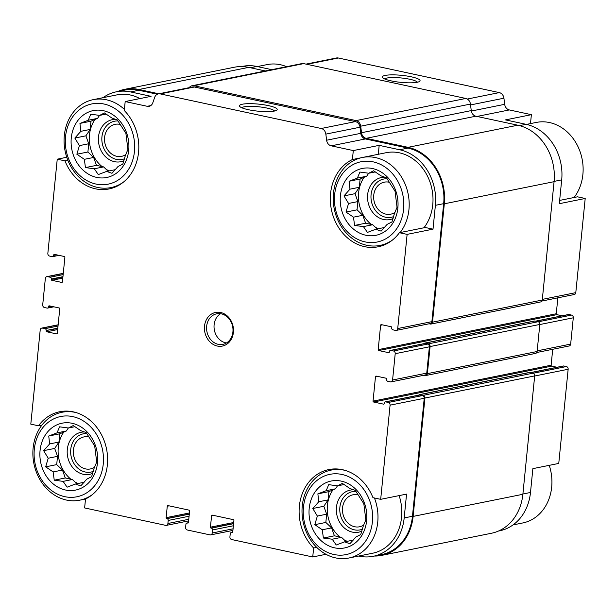 <?xml version="1.0" encoding="UTF-8"?>
<svg xmlns="http://www.w3.org/2000/svg" width="616" height="616" viewBox="0 0 616 616"><rect width="100%" height="100%" fill="white"/><g stroke="black" fill="none" stroke-linecap="round" stroke-linejoin="round"><path stroke-width="0.92" d="M377.192 228.96L372.734 224.732L365.627 223.208L362.786 215.292L357.041 209.84L357.865 201.586L355.024 193.67L359.297 187.279L360.121 179.025L366.689 176.222L368.684 173.227M340.409 195.703A34.119 28.683 -101.4 0 0 380.611 233.849A34.119 28.683 -101.4 0 0 386.371 176.068A34.119 28.683 -101.4 0 0 340.409 195.703M348.556 203.457L343.982 195.896L349.98 189.158L349.072 181.25L357.372 178.093L359.913 172.056L368.753 173.235L373.589 170.778L381.065 175.883L386.44 177.762L395.025 191.129L397.043 207.299L394.502 213.336L391.953 221.937L387.11 224.393L381.111 231.131L375.737 229.252L367.436 232.409L363.425 226.611L354.585 225.433L353.476 217.171L346 212.066L348.556 203.457L357.865 201.586M108.054 171.125L103.596 166.898L96.489 165.365L93.647 157.457L87.903 152.006L88.727 143.744L85.886 135.828L90.159 129.445L90.983 121.19L97.551 118.38L99.546 115.392M71.279 137.869A34.119 28.683 -101.4 0 0 111.473 176.014A34.119 28.683 -101.4 0 0 117.24 118.234A34.119 28.683 -101.4 0 0 71.279 137.869M79.418 145.622L74.844 138.061L80.842 131.324L79.941 123.416L88.234 120.259L90.775 114.222L99.615 115.4L104.451 112.944L111.927 118.049L117.302 119.928L125.887 133.287L127.905 149.457L125.371 155.494L122.815 164.102L117.979 166.559L111.973 173.296L106.599 171.417L98.298 174.574L94.287 168.776L85.447 167.591L84.338 159.328L76.861 154.231L79.418 145.622L88.727 143.744M76.854 483.729L72.395 479.502L65.288 477.97L62.447 470.054L56.703 464.61L57.527 456.348L54.685 448.433L58.951 442.049L59.783 433.795L66.351 430.984L68.345 427.997M40.071 450.473A34.119 28.683 -101.4 0 0 80.265 488.619A34.119 28.683 -101.4 0 0 86.032 430.838A34.119 28.683 -101.4 0 0 40.071 450.473M48.217 458.227L43.644 450.666L49.642 443.928L48.733 436.02L57.034 432.863L59.575 426.826L68.415 428.005L73.25 425.548L80.727 430.653L86.101 432.524L94.687 445.892L96.704 462.062L94.163 468.098L91.615 476.707L86.771 479.163L80.773 485.901L75.398 484.022L67.098 487.179L63.086 481.373L54.247 480.195L53.138 471.933L45.661 466.836L48.217 458.227L57.527 456.348M345.992 541.564L341.534 537.337L334.426 535.812L331.585 527.897L325.841 522.445L326.665 514.183L323.824 506.275L328.089 499.884L328.913 491.63L335.481 488.827L337.483 485.832M309.209 508.308A34.119 28.683 -101.4 0 0 349.403 546.454A34.119 28.683 -101.4 0 0 355.17 488.673A34.119 28.683 -101.4 0 0 309.209 508.308M317.356 516.062L312.782 508.5L318.78 501.763L317.871 493.855L326.172 490.698L328.713 484.661L337.553 485.839L342.388 483.383L349.865 488.488L355.24 490.367L363.825 503.726L365.842 519.904L363.301 525.941L360.745 534.542L355.909 536.998L349.911 543.736L344.536 541.857L336.236 545.014L332.224 539.216L323.385 538.038L322.276 529.775L314.799 524.67L317.356 516.062L326.665 514.183M360.945 157.811L352.406 159.536L353.299 150.574L379.179 145.361L378.293 154.285M433.01 229.16L425.294 227.504L399.407 232.717L407.122 234.373L433.01 229.16L435.389 205.328L443.666 203.665L431.893 321.652A2.341 1.963 78.6 0 1 430.384 323.523L396.219 330.407A2.341 1.963 78.6 0 1 395.526 330.399L392.9 329.837A1.563 1.309 78.6 0 1 391.738 328.028L391.776 327.65A0.778 0.654 78.6 0 0 391.199 326.75L381.35 324.632A0.778 0.654 78.6 0 0 380.619 325.256L378.185 349.649L556.263 313.752L557.85 297.821M358.643 556.048L359.136 556.148A47.963 40.317 78.6 0 0 373.288 556.279A47.963 40.317 78.6 0 0 404.181 517.933L406.56 494.109L380.68 499.33L372.965 497.666A45.815 38.515 -101.4 0 0 328.875 469.561A45.815 38.515 -101.4 0 0 300.046 501.54A45.815 38.515 -101.4 0 0 313.629 548.001L312.736 556.964L325.972 554.292M316.724 547.378L313.629 548.001M519.488 125.618L526.002 124.301L505.49 119.897L531.377 114.676L530.484 123.6M559.644 200.416L577.485 196.82L585.2 198.475L559.32 203.696L561.692 179.864A47.963 40.317 78.6 0 0 526.002 124.301M522.892 494.001L530.492 492.469L532.871 468.645L558.758 463.425L568.152 369.261A2.341 1.963 78.6 0 0 566.412 366.551L563.786 365.989A1.563 1.309 78.6 0 0 563.324 365.989L530.322 372.642M67.852 160.26L64.957 160.845L57.242 159.19L66.759 157.273M64.957 160.845A45.815 38.515 -101.4 0 0 109.047 188.95A45.815 38.515 -101.4 0 0 137.876 156.972A45.815 38.515 -101.4 0 0 124.293 110.518L125.187 101.555L151.074 96.335L130.561 91.93L138.839 90.259L157.334 94.233M41.919 425.109L38.515 425.795L30.8 424.139L40.202 329.976A2.341 1.963 78.6 0 1 42.396 328.112L45.022 328.675A1.563 1.309 78.6 0 1 46.185 330.484L57.781 328.52M38.515 425.795A45.815 38.515 -101.4 0 1 59.737 411.727A45.815 38.515 -101.4 0 1 105.39 444.367A45.815 38.515 -101.4 0 1 85.516 498.983L84.623 507.938L165.696 525.363A2.341 1.963 78.6 0 0 166.389 525.371L188.604 520.89M241.58 66.567L242.712 66.336A47.963 40.317 78.6 0 1 256.864 66.466L271.764 69.67M477.015 116.447L509.309 109.933L531.377 114.676M585.2 198.475L575.798 292.639A2.341 1.963 78.6 0 1 574.297 294.51L541.941 301.031M530.492 492.469A47.963 40.317 78.6 0 1 499.599 530.815L498.475 531.038M378.185 349.649A0.778 0.654 78.6 0 0 378.763 350.55L556.841 314.653A0.778 0.654 78.6 0 1 556.263 313.752M556.841 314.653L562.146 315.792M535.458 321.175L568.46 314.522A1.563 1.309 78.6 0 1 568.922 314.522L571.548 315.092A2.341 1.963 78.6 0 1 573.288 317.802L570.662 344.105A2.341 1.963 78.6 0 1 569.161 345.976L536.805 352.498M552.714 349.287L551.128 365.219A0.778 0.654 78.6 0 0 551.705 366.12L557.01 367.259M306.006 64.118L336.459 57.981A6.237 5.244 78.6 0 1 338.3 57.996L499.307 92.6A6.237 5.244 78.6 0 1 503.927 98.206L504.689 104.32A6.237 5.244 78.6 0 0 509.309 109.933M378.763 350.55L388.611 352.668A0.778 0.654 78.6 0 0 389.343 352.052L389.381 351.667A1.563 1.309 78.6 0 1 390.39 350.419L424.555 343.536A1.563 1.309 78.6 0 1 425.009 343.536L427.635 344.098A2.341 1.963 78.6 0 1 429.383 346.808L426.757 373.119A2.341 1.963 78.6 0 1 425.248 374.99L391.083 381.874A2.341 1.963 78.6 0 1 390.39 381.866L387.764 381.304A1.563 1.309 78.6 0 1 386.602 379.495L386.64 379.117A0.778 0.654 78.6 0 0 386.063 378.209L376.214 376.099A0.778 0.654 78.6 0 0 375.483 376.715L373.05 401.116L551.128 365.219M423.839 343.674A1.563 1.309 78.6 0 1 425.048 343.158L428.336 343.859A2.341 1.963 78.6 0 1 430.076 346.569L427.373 373.635A2.341 1.963 78.6 0 1 425.179 375.506L423.97 375.244M373.05 401.116A0.778 0.654 78.6 0 0 373.627 402.017L383.475 404.135A0.778 0.654 78.6 0 0 384.207 403.511L384.245 403.133A1.563 1.309 78.6 0 1 385.246 401.886L419.419 394.995A1.563 1.309 78.6 0 1 419.873 395.002L422.499 395.564A2.341 1.963 78.6 0 1 424.239 398.275L412.466 516.27A47.963 40.317 78.6 0 1 381.574 554.608L373.288 556.279M418.695 395.141A1.563 1.309 78.6 0 1 419.912 394.617L423.2 395.326A2.341 1.963 78.6 0 1 424.94 398.036L413.12 516.408A48.741 40.972 78.6 0 1 381.728 555.37A48.741 40.972 78.6 0 1 374.42 556.048M391.129 80.873A18.965 3.534 5.7 0 0 419.665 81.358A18.965 3.534 5.7 0 0 401.555 75.329A18.965 3.534 5.7 0 0 382.605 77.662A18.965 3.534 5.7 0 0 391.129 80.873M312.736 556.964L231.67 539.539A2.341 1.963 78.6 0 1 229.922 536.829L230.23 533.779A1.563 1.309 78.6 0 1 231.693 532.54L232.463 532.517M166.389 525.371A2.341 1.963 78.6 0 0 167.891 523.5L168.199 520.451A1.563 1.309 78.6 0 0 167.036 518.641L166.705 518.572A0.778 0.654 78.6 0 1 166.127 517.663L167.267 506.229A0.778 0.654 78.6 0 1 167.999 505.605L189.004 510.125A0.778 0.654 78.6 0 1 189.589 511.026L188.45 522.46A0.778 0.654 78.6 0 1 187.711 523.084L187.387 523.015A1.563 1.309 78.6 0 0 185.924 524.255L185.616 527.304A2.341 1.963 78.6 0 0 187.356 530.014L210.002 534.88A2.341 1.963 78.6 0 0 212.204 533.017L212.505 529.968A1.563 1.309 78.6 0 0 211.342 528.166L211.019 528.089A0.778 0.654 78.6 0 1 210.433 527.188L211.581 515.754A0.778 0.654 78.6 0 1 212.312 515.13L233.318 519.642A0.778 0.654 78.6 0 1 233.895 520.551L232.756 531.985A0.778 0.654 78.6 0 1 232.024 532.609M57.242 159.19L47.848 253.353A2.341 1.963 78.6 0 0 49.588 256.064L52.214 256.626A1.563 1.309 78.6 0 0 53.677 255.386L53.715 255.001A0.778 0.654 78.6 0 1 54.447 254.377L64.295 256.495A0.778 0.654 78.6 0 1 64.873 257.403L62.439 281.797A0.778 0.654 78.6 0 1 61.708 282.421L51.859 280.303A0.778 0.654 78.6 0 1 51.282 279.402L51.321 279.017A1.563 1.309 78.6 0 0 50.158 277.215L47.532 276.646A2.341 1.963 78.6 0 0 45.338 278.509L42.712 304.82A2.341 1.963 78.6 0 0 44.452 307.53L47.078 308.092A1.563 1.309 78.6 0 0 48.541 306.845L48.579 306.468A0.778 0.654 78.6 0 1 49.311 305.844L59.159 307.962A0.778 0.654 78.6 0 1 59.737 308.862L57.303 333.264A0.778 0.654 78.6 0 1 56.572 333.887L46.724 331.77A0.778 0.654 78.6 0 1 46.146 330.869M424.593 343.15L534.334 321.028A1.563 1.309 78.6 0 1 534.796 321.028L538.076 321.737A2.341 1.963 78.6 0 1 539.816 324.447L537.113 351.513A2.341 1.963 78.6 0 1 535.612 353.384L425.864 375.506M419.45 394.617L529.198 372.495A1.563 1.309 78.6 0 1 529.66 372.495L532.94 373.204A2.341 1.963 78.6 0 1 534.68 375.914L522.868 494.286A48.741 40.972 78.6 0 1 491.476 533.248L381.728 555.37M117.525 91.576A48.741 40.972 78.6 0 1 124.524 89.366L234.273 67.244A48.741 40.972 78.6 0 1 248.664 67.375L265.35 70.956M124.524 89.366A48.741 40.972 78.6 0 1 138.916 89.497L158.866 93.786M189.181 87.672A6.237 5.244 78.6 0 1 192.092 85.724L301.84 63.602A6.237 5.244 78.6 0 1 303.68 63.617L465.819 98.46A6.237 5.244 78.6 0 1 470.447 104.073L471.255 110.587A6.237 5.244 78.6 0 0 475.875 116.201L517.802 125.21A48.741 40.972 78.6 0 1 554.069 181.681L542.257 300.046A2.341 1.963 78.6 0 1 540.748 301.917L431 324.047A2.341 1.963 78.6 0 1 430.315 324.039L429.106 323.777M192.092 85.724A6.237 5.244 78.6 0 1 193.94 85.747L356.079 120.59A6.237 5.244 78.6 0 1 360.699 126.195L361.515 132.717L471.255 110.587M431 324.047A2.341 1.963 78.6 0 0 432.509 322.176L444.321 203.804A48.741 40.972 78.6 0 0 408.054 147.332L366.135 138.323A6.237 5.244 78.6 0 1 361.515 132.717M102.995 97.69A47.963 40.317 78.6 0 1 116.401 91.799L124.678 90.136A47.963 40.317 78.6 0 1 138.839 90.259M125.187 101.555L147.255 106.299A6.237 5.244 78.6 0 0 149.095 106.314A6.237 5.244 78.6 0 0 152.776 102.864L154.701 97.328A6.237 5.244 78.6 0 1 158.381 93.878L192.546 86.995A6.237 5.244 78.6 0 1 194.394 87.01L355.394 121.606A6.237 5.244 78.6 0 1 360.014 127.219L360.776 133.333A6.237 5.244 78.6 0 0 365.404 138.946L407.977 148.094A47.963 40.317 78.6 0 1 443.666 203.665M116.401 91.799A47.963 40.317 78.6 0 1 130.561 91.93M158.381 93.878A6.237 5.244 78.6 0 1 160.222 93.894L321.229 128.498A6.237 5.244 78.6 0 1 325.849 134.111L326.611 140.225L360.776 133.333M248.256 109.679A18.965 3.534 5.7 0 0 276.792 110.164A18.965 3.534 5.7 0 0 258.681 104.135A18.965 3.534 5.7 0 0 239.732 106.468A18.965 3.534 5.7 0 0 248.256 109.679M353.299 150.574L331.231 145.83A6.237 5.244 78.6 0 1 326.611 140.225M435.389 205.328A47.963 40.317 78.6 0 0 399.692 149.765L379.179 145.361M407.122 234.373L397.728 328.536A2.341 1.963 78.6 0 1 396.219 330.407M390.39 350.419A1.563 1.309 78.6 0 1 390.844 350.427L393.47 350.989A2.341 1.963 78.6 0 1 395.21 353.7L392.585 380.003A2.341 1.963 78.6 0 1 391.083 381.874M385.246 401.886A1.563 1.309 78.6 0 1 385.708 401.886L388.334 402.456A2.341 1.963 78.6 0 1 390.074 405.166L380.68 499.33M204.52 326.157A17.156 14.422 -101.4 0 0 224.732 345.337A17.156 14.422 -101.4 0 0 227.635 316.285A17.156 14.422 -101.4 0 0 204.52 326.157M352.406 159.536A45.815 38.515 -101.4 0 0 332.532 214.152A45.815 38.515 -101.4 0 0 378.185 246.785A45.815 38.515 -101.4 0 0 399.407 232.717M417.448 82.221A16.701 3.111 5.7 0 0 401.293 77.97A16.701 3.111 5.7 0 0 384.615 78.94M274.574 111.019A16.701 3.111 5.7 0 0 258.412 106.768A16.701 3.111 5.7 0 0 241.742 107.746M139.901 98.591A44.845 37.692 -101.4 0 0 117.017 94.864L93.201 99.661A44.845 37.692 -101.4 0 0 64.318 135.512A44.845 37.692 -101.4 0 0 110.926 187.58A44.845 37.692 -101.4 0 0 123.77 181.851M423.954 227.766A44.845 37.692 -101.4 0 0 427.396 175.945A44.845 37.692 -101.4 0 0 386.155 152.699L362.339 157.496A44.845 37.692 -101.4 0 0 333.456 193.347A44.845 37.692 -101.4 0 0 380.064 245.414A44.845 37.692 -101.4 0 0 392.908 239.686M399.122 495.611A44.845 37.692 78.6 0 1 401.555 517.371A44.845 37.692 78.6 0 1 372.672 553.222L348.864 558.019A44.845 37.692 -101.4 0 0 374.436 497.99M286.602 66.674A44.845 37.692 -101.4 0 0 267.136 64.595L257.357 66.567M76.061 412.574A44.845 37.692 -101.4 0 0 62 412.266A44.845 37.692 -101.4 0 0 33.118 448.109A44.845 37.692 -101.4 0 0 79.726 500.184A44.845 37.692 -101.4 0 0 92.569 494.455M34.327 449.233A40.941 34.419 -101.4 0 0 82.567 495.01A40.941 34.419 -101.4 0 0 89.482 425.679A40.941 34.419 -101.4 0 0 34.327 449.233M124.401 109.402A44.845 37.692 -101.4 0 0 93.201 99.661M65.535 136.629A40.941 34.419 -101.4 0 0 113.767 182.405A40.941 34.419 -101.4 0 0 120.682 113.075A40.941 34.419 -101.4 0 0 65.535 136.629M88.966 437.021A16.332 13.729 -101.4 0 0 83.922 436.929A16.332 13.729 -101.4 0 0 73.404 449.988A16.332 13.729 -101.4 0 0 90.375 468.945A16.332 13.729 -101.4 0 0 94.625 467.167M86.81 433.579A19.496 16.386 -101.4 0 0 70.74 449.411A19.496 16.386 -101.4 0 0 93.316 471.371M84.731 431.993A21.445 18.026 -101.4 0 0 67.306 449.426A21.445 18.026 -101.4 0 0 74.59 469.585A21.445 18.026 -101.4 0 0 92.731 473.327M63.787 432.078A32.171 27.042 -101.4 0 0 58.281 447.486A32.171 27.042 -101.4 0 0 70.848 479.163M75.075 482.043A32.171 27.042 -101.4 0 0 78.086 483.483M120.166 124.424A16.332 13.729 -101.4 0 0 115.123 124.324A16.332 13.729 -101.4 0 0 104.605 137.383A16.332 13.729 -101.4 0 0 121.583 156.349A16.332 13.729 -101.4 0 0 125.826 154.562M118.01 120.975A19.496 16.386 -101.4 0 0 101.94 136.806A19.496 16.386 -101.4 0 0 124.517 158.766M115.931 119.389A21.445 18.026 -101.4 0 0 98.506 136.821A21.445 18.026 -101.4 0 0 105.79 156.988A21.445 18.026 -101.4 0 0 123.939 160.722M94.995 119.473A32.171 27.042 -101.4 0 0 89.482 134.881A32.171 27.042 -101.4 0 0 102.048 166.559M106.275 169.439A32.171 27.042 -101.4 0 0 109.286 170.878M513.005 524.924L522.799 522.953A44.845 37.692 -101.4 0 0 549.241 465.342M574.081 197.505A44.845 37.692 -101.4 0 0 577.515 145.676A44.845 37.692 -101.4 0 0 536.274 122.43L526.48 124.409M345.199 470.408A44.845 37.692 -101.4 0 0 331.139 470.1A44.845 37.692 -101.4 0 0 302.256 505.952A44.845 37.692 -101.4 0 0 348.864 558.019M303.465 507.076A40.941 34.419 -101.4 0 0 351.697 552.845A40.941 34.419 -101.4 0 0 358.62 483.514A40.941 34.419 -101.4 0 0 303.465 507.076M400.146 232.571A44.845 37.692 -101.4 0 0 403.58 180.742A44.845 37.692 -101.4 0 0 362.339 157.496M334.665 194.471A40.941 34.419 -101.4 0 0 382.906 240.24A40.941 34.419 -101.4 0 0 389.82 170.909A40.941 34.419 -101.4 0 0 334.665 194.471M358.104 494.864A16.332 13.729 -101.4 0 0 353.06 494.771A16.332 13.729 -101.4 0 0 342.542 507.823A16.332 13.729 -101.4 0 0 359.513 526.788A16.332 13.729 -101.4 0 0 363.763 525.001M355.94 491.414A19.496 16.386 -101.4 0 0 339.878 507.253A19.496 16.386 -101.4 0 0 362.454 529.206M353.869 489.828A21.445 18.026 -101.4 0 0 336.444 507.261A21.445 18.026 -101.4 0 0 343.728 527.427A21.445 18.026 -101.4 0 0 361.869 531.169M332.925 489.92A32.171 27.042 -101.4 0 0 327.419 505.32A32.171 27.042 -101.4 0 0 339.986 537.006M344.213 539.878A32.171 27.042 -101.4 0 0 347.224 541.318M389.304 182.259A16.332 13.729 -101.4 0 0 384.261 182.167A16.332 13.729 -101.4 0 0 373.743 195.218A16.332 13.729 -101.4 0 0 390.721 214.183A16.332 13.729 -101.4 0 0 394.964 212.397M387.148 178.809A19.496 16.386 -101.4 0 0 371.078 194.648A19.496 16.386 -101.4 0 0 393.655 216.601M385.069 177.223A21.445 18.026 -101.4 0 0 367.644 194.656A21.445 18.026 -101.4 0 0 374.928 214.822A21.445 18.026 -101.4 0 0 393.07 218.565M364.125 177.316A32.171 27.042 -101.4 0 0 358.62 192.716A32.171 27.042 -101.4 0 0 371.186 224.401M375.413 227.273A32.171 27.042 -101.4 0 0 378.424 228.713M220.566 313.706A15.6 13.113 -101.4 0 0 214.114 324.763A15.6 13.113 -101.4 0 0 226.465 342.973M206.66 326.272A15.6 13.113 -101.4 0 0 222.869 344.382A15.6 13.113 -101.4 0 0 232.64 326.503A15.6 13.113 -101.4 0 0 216.709 313.798A15.6 13.113 -101.4 0 0 206.66 326.272M323.824 506.275L312.782 508.5M328.089 499.884L318.78 501.763M328.913 491.63L317.871 493.855M335.481 488.827L326.172 490.698M344.151 484.507L337.553 485.839M353.261 540.101L344.536 541.857M341.534 537.337L332.224 539.216M334.426 535.812L323.385 538.038M331.585 527.897L322.276 529.775M325.841 522.445L314.799 524.67M54.685 448.433L43.644 450.666M58.951 442.049L49.642 443.928M59.783 433.795L48.733 436.02M66.351 430.984L57.034 432.863M75.013 426.672L68.415 428.005M84.123 482.266L75.398 484.022M72.395 479.502L63.086 481.373M65.288 477.97L54.247 480.195M62.447 470.054L53.138 471.933M56.703 464.61L45.661 466.836M85.886 135.828L74.844 138.061M90.159 129.445L80.842 131.324M90.983 121.19L79.941 123.416M97.551 118.38L88.234 120.259M106.221 114.068L99.615 115.4M115.323 169.662L106.599 171.417M103.596 166.898L94.287 168.776M96.489 165.365L85.447 167.591M93.647 157.457L84.338 159.328M87.903 152.006L76.861 154.231M355.024 193.67L343.982 195.896M359.297 187.279L349.98 189.158M360.121 179.025L349.072 181.25M366.689 176.222L357.372 178.093M375.352 171.91L368.753 173.235M384.461 227.496L375.737 229.252M372.734 224.732L363.425 226.611M365.627 223.208L354.585 225.433M362.786 215.292L353.476 217.171M357.041 209.84L346 212.066M250.458 67.76L256.864 66.466M554.1 181.397L561.692 179.864M542.319 299.391L575.798 292.639M534.673 376.014L568.152 369.261M306.937 64.318L338.3 57.996M467.313 99.045L499.307 92.6M470.555 104.936L503.927 98.206M471.325 111.049L504.689 104.32M380.619 325.256L382.49 324.878M388.611 352.668L389.05 352.583M535.689 321.221L568.922 314.522M538.284 321.791L571.548 315.092M539.808 324.547L573.288 317.802M537.183 350.851L570.662 344.105M375.483 376.715L377.354 376.338M373.627 402.017L551.705 366.12M383.475 404.135L383.914 404.05M530.553 372.688L563.786 365.989M533.148 373.257L566.412 366.551M231.693 532.54L232.632 532.347M211.581 515.754L213.452 515.376M210.433 527.188L233.703 522.499M211.019 528.089L233.595 523.538M211.342 528.166L233.587 523.677M187.387 523.015L188.319 522.822M187.711 523.084L188.157 522.992M167.267 506.229L169.138 505.852M166.127 517.663L189.397 512.974M166.705 518.572L189.289 514.021M167.036 518.641L189.274 514.16M46.185 330.484L57.812 328.135M46.724 331.77L57.673 329.56M56.572 333.887L57.011 333.795M48.579 306.468L50.45 306.09M48.541 306.845L51.344 306.283M51.321 279.017L62.955 276.676M51.282 279.402L62.917 277.054M51.859 280.303L62.809 278.093M61.708 282.421L62.147 282.328M53.715 255.001L55.586 254.624M53.677 255.386L56.487 254.816M138.916 89.497L248.664 67.375M193.94 85.747L303.68 63.617M356.079 120.59L465.819 98.46M360.699 126.195L470.447 104.073M366.135 138.323L475.875 116.201M408.054 147.332L517.802 125.21M444.321 203.804L554.069 181.681M432.509 322.176L542.257 300.046M425.048 343.158L534.796 321.028M428.336 343.859L538.076 321.737M430.076 346.569L539.816 324.447M427.373 373.635L537.113 351.513M419.912 394.617L529.66 372.495M423.2 395.326L532.94 373.204M424.94 398.036L534.68 375.914M413.12 516.408L522.868 494.286M147.255 106.299L150.781 105.582M160.222 93.894L194.394 87.01M321.229 128.498L355.394 121.606M325.849 134.111L360.014 127.219M331.231 145.83L365.404 138.946M399.692 149.765L407.977 148.094M397.728 328.536L431.893 321.652M390.844 350.427L425.009 343.536M393.47 350.989L427.635 344.098M395.21 353.7L429.383 346.808M392.585 380.003L426.757 373.119M385.708 401.886L419.873 395.002M388.334 402.456L422.499 395.564M390.074 405.166L424.239 398.275M404.181 517.933L412.466 516.27M212.505 529.968L233.379 525.764M212.204 533.017L233.071 528.813M168.199 520.451L189.066 516.239M167.891 523.5L188.766 519.288M42.396 328.112L58.135 324.94M45.022 328.675L58.019 326.056M47.532 276.646L63.271 273.473M50.158 277.215L63.163 274.59M231.231 532.532L232.686 532.239M210.695 534.888L232.91 530.414M186.925 523.007L188.381 522.715M41.703 328.105L58.15 324.794M47.54 308.092L53.854 306.822M46.839 276.638L63.286 273.327M52.676 256.633L58.99 255.355M67.675 411.118L62 412.266M85.516 499.014L79.726 500.184M116.601 186.432L110.926 187.58M336.813 468.961L331.139 470.1M385.739 244.267L380.064 245.414"/></g></svg>
